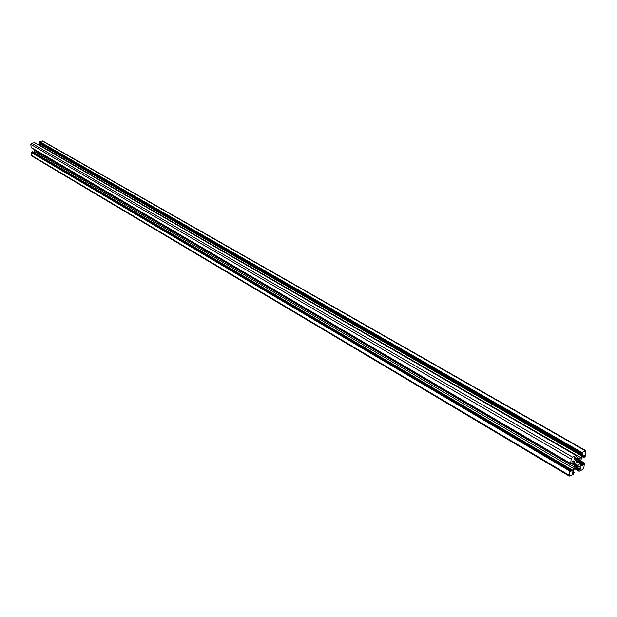 <?xml version="1.0" encoding="UTF-8"?>
<svg xmlns="http://www.w3.org/2000/svg" width="617" height="617" viewBox="0 0 617 617"><rect width="100%" height="100%" fill="white"/><g stroke="black" fill="none" stroke-linecap="round" stroke-linejoin="round"><path stroke-width="0.93" d="M579.471 461.956L579.602 463.899L577.967 465.588L575.329 466.922L575.792 463.598L577.203 461.161L579.841 459.827L579.471 461.956L577.89 461.03M569.283 476.062L569.599 470.91L571.026 469.406L570.64 471.419L572.599 470.208L574.311 467.015L574.751 464.817L574.635 461.655L573.818 460.907L572.082 461.593L571.812 463.606L570.656 463.591L571.195 459.117L572.514 457.128L576.047 455.4L576.371 456.734L574.774 457.544L574.674 459.727L575.553 460.513L578.083 459.788L579.787 458.755L582.001 456.032L582.494 453.48L580.952 454.428L581.839 452.438L585.865 450.695L585.525 455.894L584.114 457.382L584.507 455.361L582.564 456.557L581.476 458.192L580.412 461.94L580.52 465.087L581.322 465.82L583.026 465.141L583.304 463.151L584.438 463.166L583.883 467.57L582.579 469.537L579.108 471.265L578.792 469.961L580.373 469.151L580.474 466.992L579.61 466.221L577.096 466.953L574.257 469.082L573.17 470.725L572.684 473.254L574.234 472.298L573.347 474.272L569.283 476.062L32.038 156.163L31.436 152.538L32.632 151.813M34.02 152.592L34.984 149.869M570.972 463.861L31.459 147.71M570.602 463.49L31.135 147.517L30.85 144.432L31.706 143.244L34.668 142.704M39.226 145.296L40.275 143.645M580.952 454.482L38.956 142.897L39.349 141.517L42.704 140.969L585.865 450.695M579.733 469.306L576.517 467.424L579.71 469.298M579.371 463.151L576.363 461.4L579.371 463.151M31.791 152.291L570.077 470.439M572.036 463.228L574.751 464.817M574.728 457.845L578.083 459.788M39.226 141.941L581.576 453.102M580.466 465.041L581.754 465.789M580.327 463.575L583.026 465.141M580.381 463.151L583.242 464.817M580.404 463.028L583.258 464.686M583.019 464.393L580.42 462.889L583.219 464.547M580.435 462.773L582.98 464.254M580.42 461.925L583.088 463.475M580.582 461.57L583.304 463.151M580.697 460.914L583.967 462.812M574.712 468.519L578.677 470.848M574.743 468.488L578.677 470.802M575.422 467.979L578.792 469.961M575.838 467.763L579.016 469.63M576.448 467.455L579.625 469.313M576.587 467.385L580.157 469.475M576.926 467.131L580.373 469.151M578.584 466.367L580.597 467.547M579.054 466.167L580.474 466.992M572.753 472.298L573.309 472.622M572.784 472.074L573.463 472.475M572.869 471.442L574.08 472.159M31.644 155.484L569.013 475.19M31.436 152.538L569.599 470.91M31.575 152.337L569.815 470.578M31.776 152.044L570.123 470.085M31.914 151.844L570.347 469.753M32.47 151.72L571.026 469.406M571.087 470.2L572.036 470.756M34.043 152.569L572.599 470.208M34.745 151.589L573.687 468.573M35.038 150.587L574.311 467.015M571.704 463.66L574.543 465.326M571.828 463.598L574.574 465.21M572.067 463.035L574.666 464.555M572.075 462.951L574.658 464.462M572.507 461.377L574.89 462.765M573.394 460.93L574.635 461.655M31.467 147.725L570.98 463.807M31.066 147.401L570.609 463.444M30.85 144.432L571.195 459.117M31.706 143.244L572.514 457.128M34.506 142.612L575.939 455.408M574.535 459.357L576.425 460.452M574.705 457.999L577.767 459.773M574.712 457.945L577.844 459.758M574.805 457.436L578.368 459.495M574.851 457.344L578.453 459.434M576.363 456.773L579.787 458.755M39.419 145.08L580.913 457.667M40.12 144.1L582.001 456.032M581.114 454.567L582.309 455.253M38.894 142.782L580.952 454.428M38.848 142.195L581.075 453.572M38.994 141.995L581.291 453.248M39.21 141.717L581.623 452.77M39.349 141.517L581.839 452.438M42.133 140.892L585.224 450.742M582.595 456.503L583.96 457.29M582.625 456.464L583.967 457.236M583.219 455.971L584.075 456.457M583.458 455.847L584.16 456.248M583.975 455.585L584.446 455.855M575.738 464.239L577.782 465.434M575.723 464.339L577.666 465.473M575.568 465.11L576.872 465.881M575.422 465.326L576.679 466.059M578.214 460.899L579.579 461.686M576.494 461.3L579.34 462.951M580.705 460.845L584.075 462.804M574.612 468.627L579.108 471.265M572.885 471.38L574.188 472.152M32.57 151.736L571.134 469.398M31.529 147.841L571.026 463.961M31.135 147.517L570.656 463.591M34.606 142.627L576.047 455.4M38.956 142.897L580.998 454.582M582.564 456.557L584.006 457.39M575.738 464.231L577.813 465.442"/></g></svg>
